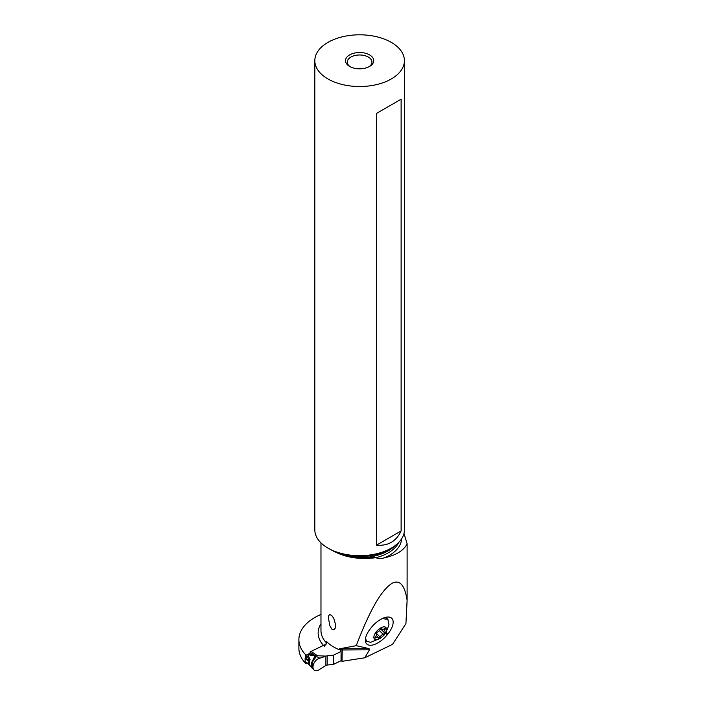 <?xml version="1.0" encoding="UTF-8"?>
<svg xmlns="http://www.w3.org/2000/svg" width="706" height="706" viewBox="0 0 706 706"><rect width="100%" height="100%" fill="white"/><g stroke="black" fill="none" stroke-linecap="round" stroke-linejoin="round"><path stroke-width="1.06" d="M311.867 667.885L311.655 662.537L314.664 656.483L315.476 656.05L308.796 654.771L311.143 654.25L317.426 655.742L326.04 656.112A2.824 1.633 180 0 1 327.205 655.83L333.409 655.194L333.409 664.417L327.205 665.043A2.824 1.633 0 0 0 326.04 665.334L326.04 665.334A2.824 1.633 180 0 1 327.205 665.043L333.409 664.417L341.104 660.684L333.409 664.417M310.614 655.265L311.143 654.25M310.04 665.537L309.21 663.596L310.04 659.598L308.628 659.616L307.534 656.148L308.893 655.115M315.591 655.292L315.308 655.998L316.897 655.715L312.114 662.404L312.308 668.353L308.91 664.443M308.434 655.909L310.04 659.598M309.21 663.596L308.434 663.287L309.069 664.549L305.354 661.99A1.059 0.662 -55.5 0 1 305.116 661.496L305.116 658.672A1.059 0.662 -55.5 0 1 305.354 657.957A3.53 2.206 -55.5 0 1 305.389 657.895L305.38 654.488A63.143 36.456 0 0 0 306.122 655.186L310.949 652.847M308.628 659.616L309.069 660.516L308.434 663.287M305.883 655.962L305.389 657.895M313.508 654.603L309.978 652.185A3.53 2.206 -55.5 0 1 311.099 651.382L326.393 643.978M314.664 656.483L316.103 656.315L319.844 658.186A7.051 4.412 124.5 0 0 313.164 665.37A7.051 4.412 124.5 0 0 316.862 670.7A7.051 4.412 124.5 0 0 319.844 669.253L325.881 665.405L325.881 656.183L319.844 658.186A7.051 4.412 124.5 0 0 313.914 663.313A7.051 4.412 124.5 0 0 314.02 669.976A7.051 4.412 124.5 0 0 316.862 670.7A7.051 4.412 124.5 0 0 319.844 669.253L325.881 665.405M314.02 669.976L312.37 668.414M325.881 656.183L319.844 658.186M333.409 655.194L341.06 651.497L333.409 655.194L327.205 655.83A2.824 1.633 0 0 0 326.04 656.112M316.032 656.201L315.476 656.05L315.758 655.345M309.21 662.757L308.434 661.443M307.234 663.287L306.122 663.834A63.143 36.456 180 0 1 305.38 663.128L305.38 662.007M306.122 663.834L306.122 662.519M306.122 658.486L306.122 655.186M320.974 614.458A54.124 31.249 0 0 0 298.885 639.645A54.124 31.249 0 0 0 305.38 654.488M335.076 551.836A43.631 25.195 0 0 0 375.883 557.634L375.883 557.714C378.451 558.693 381.266 558.737 384.329 557.846C396.181 555.198 403.779 550.512 407.115 543.788L407.115 600.329C404.829 585.459 400.011 579.679 392.66 582.98C381.937 589.042 369.803 609.94 356.265 645.681L339.524 648.805L338.739 649.494A43.631 25.195 180 0 1 333.761 647.023A43.631 25.195 180 0 1 326.569 641.542L326.569 642.981L324.372 646.352M333.761 618.368L331.794 615.544L329.746 614.529L328.793 615.526L328.422 617.759L329.746 625.481L331.794 629.108L333.761 629.858L335.121 628.331L335.535 624.448L333.761 618.368M341.06 649.211L341.06 660.648L342.031 661.319L342.251 649.088L338.739 649.494M356.265 645.681L369.079 648.637L369.45 649.82L364.764 657.798L342.031 661.319M305.38 663.128A54.124 31.249 180 0 1 298.885 648.284L298.885 639.645M364.764 657.798L392.554 644.34L405.932 623.583L407.115 600.329M392.554 644.34L405.932 623.583M371.241 627.608A17.394 8.34 -45.5 0 1 387.691 617.026A17.394 8.34 -45.5 0 1 390.277 617.388A17.394 8.34 -45.5 0 1 387.947 633.882L387.294 634.694A17.394 8.34 -45.5 0 1 368.258 644.913A17.394 8.34 -45.5 0 1 365.381 639.91A17.394 8.34 -45.5 0 1 370.588 628.419L371.241 627.608M407.115 543.788L403.982 533.409M375.883 557.634L374.409 557.06L366.202 557.29C354.235 557.616 343.345 555.56 333.523 551.139L327.946 548.103A44.796 25.866 180 0 1 314.823 529.809L314.823 60.663A44.796 25.866 0 0 0 327.946 78.957A44.796 25.866 0 0 0 376.766 84.561A44.796 25.866 0 0 0 404.423 60.663A44.796 25.866 0 0 0 391.3 42.378A44.796 25.866 0 0 0 342.481 36.774A44.796 25.866 0 0 0 314.823 60.663M404.423 60.663L404.423 529.809A44.796 25.866 180 0 1 391.3 548.103A44.796 25.866 180 0 1 327.946 548.103M349.646 66.426L349.646 66.426A14.111 8.145 180 0 1 349.646 54.909A14.111 8.145 180 0 1 369.6 54.909A14.111 8.145 180 0 1 369.6 66.426A14.111 8.145 180 0 1 349.646 66.426L349.646 66.426M376.483 113.428L401.123 99.202L401.123 530.938C396.216 541.405 388 546.144 376.483 545.164L376.483 113.428L401.123 99.202M376.483 545.164L401.123 530.938M350.308 66.788A12.346 7.131 180 0 1 347.281 62.11A12.346 7.131 180 0 1 354.897 55.518A12.346 7.131 180 0 1 368.355 57.071A12.346 7.131 180 0 1 371.974 62.11A12.346 7.131 180 0 1 368.938 66.788M365.496 638.656L366.776 641.313L370.721 642.336L380.49 638.206L382.952 636.071C384.744 635.091 386.738 631.296 388.935 624.695M386.385 630.237A8.11 3.892 134.5 0 0 381.346 627.599A8.11 3.892 134.5 0 0 373.959 636.256A8.11 3.892 134.5 0 0 378.998 638.895A8.11 3.892 134.5 0 0 386.385 630.237M388.944 624.625L387.885 619.409L382.22 618.58M375.062 637.518A1.165 0.556 -45.5 0 1 375.451 636.812A2.868 1.377 134.5 0 0 376.395 635.082A2.868 1.377 134.5 0 0 376.21 634.094A2.868 1.377 134.5 0 0 376.042 633.979A1.165 0.556 -45.5 0 1 375.971 633.926A1.165 0.556 -45.5 0 1 375.892 633.529A1.165 0.556 -45.5 0 1 377.18 632.197A2.868 1.377 134.5 0 0 380.19 629.461A1.165 0.556 -45.5 0 1 381.002 628.543A1.165 0.556 -45.5 0 1 381.822 628.428A1.165 0.556 -45.5 0 1 381.911 628.631A2.868 1.377 134.5 0 0 382.131 629.143A2.868 1.377 134.5 0 0 384.32 628.746A1.165 0.556 -45.5 0 1 385.211 628.578A1.165 0.556 -45.5 0 1 385.282 628.975A1.165 0.556 -45.5 0 1 384.902 629.681A2.868 1.377 134.5 0 0 383.949 631.42A2.868 1.377 134.5 0 0 384.143 632.399A2.868 1.377 134.5 0 0 384.311 632.523A1.165 0.556 -45.5 0 1 384.382 632.567A1.165 0.556 -45.5 0 1 384.452 632.973A1.165 0.556 -45.5 0 1 383.164 634.297A2.868 1.377 134.5 0 0 380.163 637.041A1.165 0.556 -45.5 0 1 379.343 637.959A1.165 0.556 -45.5 0 1 378.531 638.074A1.165 0.556 -45.5 0 1 378.442 637.862A2.868 1.377 134.5 0 0 378.222 637.35A2.868 1.377 134.5 0 0 376.033 637.756A1.165 0.556 -45.5 0 1 375.142 637.915A1.165 0.556 -45.5 0 1 375.062 637.518M375.486 632.435L380.163 637.041M384.682 617.6A15.347 7.36 -45.5 0 1 387.276 618.721L387.938 619.374M306.122 656.13L307.692 657.207M305.354 657.957L309.069 660.516M327.205 665.043L327.205 655.83M317.426 655.742L311.099 651.382M308.901 664.099L305.116 661.496M305.116 658.672L308.901 661.284M323.463 645.399A46.455 26.819 180 0 1 320.974 623.742M326.569 642.981A43.631 25.195 180 0 1 320.974 630.643L320.974 542.896M342.031 649.979L369.45 649.82M369.079 648.637L339.524 648.805M384.329 557.846A41.981 24.233 0 0 0 401.59 538.863M398.775 542.376A40.569 23.422 180 0 1 375.883 557.714M366.838 557.272A40.569 23.422 0 0 0 395.016 545.667M391.3 548.103L388.891 549.489A41.389 23.898 180 0 1 333.523 551.139M385.882 632.347L387.947 633.882M385.317 633.22L387.294 634.694M375.283 637.024L376.033 637.756M384.09 628.887L384.902 629.681M379.44 630.635L383.164 634.297M305.327 661.972L309.104 664.575M340.645 651.691L340.645 649.255M381.346 628.375L382.131 629.143M380.569 628.896L384.143 632.399M376.289 635.453L378.222 637.35"/></g></svg>
